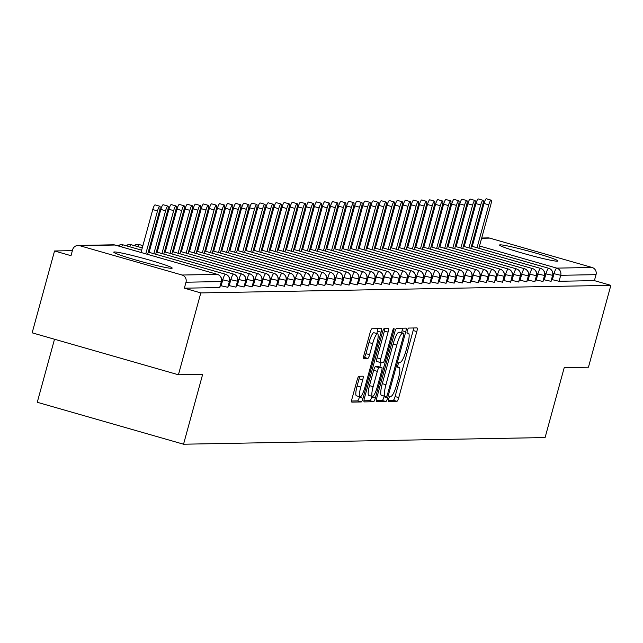 <?xml version="1.0" encoding="UTF-8"?>
<svg xmlns="http://www.w3.org/2000/svg" width="643" height="643" viewBox="0 0 643 643"><rect width="100%" height="100%" fill="white"/><g stroke="black" fill="none" stroke-linecap="round" stroke-linejoin="round"><path stroke-width="0.96" d="M388.669 398.893A2.668 0.53 106 0 0 388.493 401.441A2.668 0.53 106 0 0 388.525 401.449L396.948 401.296A3.81 0.764 106 0 0 398.748 397.607L416.809 331.571A3.81 0.764 106 0 0 417.066 327.922A3.81 0.764 106 0 0 417.026 327.914L408.594 328.067A2.668 0.53 106 0 0 407.34 330.647A2.668 0.53 106 0 0 407.156 333.203A2.668 0.53 106 0 0 407.188 333.203L408.281 333.187A12.193 2.427 106 0 1 408.434 333.203A12.193 2.427 106 0 1 407.606 344.881L406.103 350.387A12.193 2.427 106 0 1 400.356 362.17L399.263 362.194A2.668 0.53 106 0 0 398.001 364.766A2.668 0.53 106 0 0 397.824 367.322A2.668 0.53 106 0 0 397.856 367.33L398.949 367.306A12.193 2.427 106 0 1 399.094 367.33A12.193 2.427 106 0 1 398.274 379L396.763 384.506A12.193 2.427 106 0 1 391.016 396.289L389.923 396.313A2.668 0.53 106 0 0 388.669 398.893M114.446 251.952A30.277 1.808 -164.7 0 1 146.379 259.193A30.277 1.808 -164.7 0 1 172.179 268.115A30.277 1.808 -164.7 0 1 171.496 268.308A30.277 1.808 -164.7 0 1 139.563 261.066A30.277 1.808 -164.7 0 1 113.763 252.136A30.277 1.808 -164.7 0 1 114.446 251.952M500.238 244.838A30.277 1.808 -164.7 0 1 532.171 252.08A30.277 1.808 -164.7 0 1 557.971 261.002A30.277 1.808 -164.7 0 1 557.288 261.195A30.277 1.808 -164.7 0 1 525.355 253.953A30.277 1.808 -164.7 0 1 499.555 245.023A30.277 1.808 -164.7 0 1 500.238 244.838M358.939 376.259A3.81 0.764 106 0 0 357.146 379.941L352.075 398.467A3.81 0.764 106 0 0 351.817 402.116A3.81 0.764 106 0 0 351.866 402.124L361.221 401.955A3.81 0.764 106 0 0 363.022 398.266L381.082 332.23A3.81 0.764 106 0 0 381.339 328.581A3.81 0.764 106 0 0 381.299 328.573L371.935 328.742A3.81 0.764 106 0 0 370.143 332.431L364.018 354.807A3.81 0.764 106 0 0 363.761 358.456A3.81 0.764 106 0 0 363.809 358.464L367.812 358.392A3.81 0.764 106 0 0 369.612 354.703L372.643 343.611A10.192 2.033 106 0 1 377.578 333.773A10.192 2.033 106 0 1 376.886 343.531L364.991 387.006A10.192 2.033 106 0 1 360.064 396.844A10.192 2.033 106 0 1 360.755 387.086L362.732 379.836A3.81 0.764 106 0 0 362.99 376.187A3.81 0.764 106 0 0 362.941 376.187L358.939 376.259M610.85 285.347L200.817 292.911L178.424 374.773L202.666 374.322L183.544 444.217L545.095 437.553L564.216 367.651L588.458 367.209L610.85 285.347L594.397 280.629L596.029 274.649L560.704 275.3L559.064 281.28L594.397 280.629M376.734 398.017A3.81 0.764 106 0 0 376.476 401.666A3.81 0.764 106 0 0 376.525 401.674L385.888 401.497A3.81 0.764 106 0 0 387.681 397.816L405.749 331.772A3.81 0.764 106 0 0 406.006 328.123A3.81 0.764 106 0 0 405.958 328.115L396.602 328.292A3.81 0.764 106 0 0 394.802 331.973L376.734 398.017M373.551 401.722L364.195 401.899A3.81 0.764 106 0 1 364.147 401.891A3.81 0.764 106 0 1 364.404 398.242L382.472 332.198A3.81 0.764 106 0 1 384.273 328.517L388.276 328.444A3.81 0.764 106 0 1 388.324 328.452A3.81 0.764 106 0 1 388.067 332.101L380.736 358.882A3.81 0.764 106 0 0 380.479 362.531A3.81 0.764 106 0 0 380.527 362.539L383.18 362.491A3.81 0.764 106 0 0 384.98 358.802L392.608 330.92A2.668 0.53 106 0 1 393.902 328.348A2.668 0.53 106 0 1 393.717 330.896L375.351 398.041A3.81 0.764 106 0 1 373.551 401.722L369.894 400.677L363.93 400.79M54.51 339.239L37.27 402.277L183.544 444.217M481.695 238.014L488.045 237.894A5.827 5.699 88.9 0 1 489.685 238.111L592.082 267.472A5.827 5.699 88.9 0 1 596.029 274.649M200.817 292.911L184.364 288.193L186.004 282.213A5.827 5.699 -91.1 0 0 182.049 275.027L79.66 245.674A5.827 5.699 -91.1 0 0 72.635 249.709L71.003 255.689L54.542 250.971L72.378 250.641M178.424 374.773L32.15 332.825L54.542 250.971M184.364 288.193L219.689 287.542L221.329 281.562L186.004 282.213M559.064 281.28L551.598 279.512M227.807 287.26L220.34 285.621M235.885 287.108L228.418 285.468M243.97 286.955L236.495 285.315M252.048 286.81L244.581 285.171M260.126 286.657L252.659 285.018M268.203 286.513L260.736 284.873M276.281 286.36L268.814 284.72M284.367 286.215L276.892 284.576M292.444 286.063L284.978 284.423M300.522 285.918L293.055 284.278M308.6 285.765L301.133 284.126M316.678 285.621L309.211 283.981M324.763 285.468L317.288 283.828M332.841 285.323L325.374 283.684M340.919 285.171L333.452 283.531M348.996 285.018L341.529 283.386M357.082 284.873L349.607 283.233M365.16 284.72L357.693 283.081M373.237 284.576L365.771 282.936M381.315 284.423L373.848 282.783M389.393 284.278L381.926 282.639M397.478 284.126L390.004 282.486M405.556 283.981L398.089 282.341M413.634 283.828L406.167 282.189M421.712 283.684L414.245 282.044M429.789 283.531L422.322 281.891M437.875 283.386L430.4 281.747M445.953 283.233L438.486 281.594M454.03 283.081L446.563 281.449M462.108 282.936L454.641 281.296M470.186 282.783L462.719 281.144M478.271 282.639L470.797 280.999M486.349 282.486L478.882 280.846M494.427 282.341L486.96 280.702M502.505 282.189L495.038 280.549M510.59 282.044L503.115 280.404M518.668 281.891L511.201 280.252M526.746 281.747L519.279 280.107M534.823 281.594L527.356 279.954M542.901 281.449L535.434 279.809M550.987 281.296L543.512 279.657M441.17 239.911L442.038 239.357A5.827 5.699 -91.1 0 0 441.202 239.919M550.947 281.433L552.586 275.453A5.827 5.699 -91.1 0 0 548.632 268.268L471.44 246.14M464.817 244.244L463.981 244.002M457.366 242.106L456.53 241.864L457.366 242.089M449.079 239.718L449.915 239.952L449.071 239.726M433.093 240.064L433.961 239.509A5.827 5.699 -91.1 0 0 433.125 240.072M542.869 281.578L544.5 275.598A5.827 5.699 -91.1 0 0 540.554 268.42L463.354 246.285L540.626 268.428A5.827 1.157 106 0 0 540.554 268.42A5.827 1.157 106 0 0 537.845 274.047L536.744 273.725M456.739 244.388L455.903 244.147L456.739 244.38M449.288 242.25L448.452 242.009L449.288 242.242M441.002 239.863L441.837 240.104L440.994 239.871M425.875 239.67A5.827 5.699 -91.1 0 0 425.047 240.225M534.791 281.73L536.423 275.751A5.827 5.699 -91.1 0 0 532.476 268.565L455.276 246.438L532.541 268.581A5.827 1.157 106 0 0 532.476 268.565A5.827 1.157 106 0 0 529.768 274.191L528.667 273.878M448.661 244.541L447.825 244.3L448.661 244.525M441.211 242.403L440.367 242.162L441.211 242.387M433.752 240.265L432.916 240.024M417.797 239.823A5.827 5.699 -91.1 0 0 416.961 240.369L417.797 239.807M526.705 281.875L528.345 275.895A5.827 5.699 -91.1 0 0 524.391 268.718L447.198 246.582L524.463 268.726A5.827 1.157 106 0 0 524.391 268.718A5.827 1.157 106 0 0 521.69 274.344L520.589 274.031M440.584 244.686L439.748 244.444M433.125 242.548L432.289 242.307L433.133 242.54M425.674 240.41L424.838 240.177L425.674 240.402M409.72 239.968A5.827 5.699 -91.1 0 0 408.884 240.522L409.72 239.952M518.628 282.028L520.267 276.048A5.827 5.699 -91.1 0 0 516.313 268.87L439.121 246.735M432.498 244.838L431.662 244.597L432.506 244.822M425.047 242.7L424.211 242.459L425.047 242.684M417.596 240.562L416.76 240.321L417.596 240.554M400.774 240.659L401.642 240.104A5.827 5.699 -91.1 0 0 400.806 240.667M510.55 282.173L512.19 276.193A5.827 5.699 -91.1 0 0 508.235 269.015L431.043 246.88L508.308 269.023A5.827 1.157 106 0 0 508.235 269.015A5.827 1.157 106 0 0 505.527 274.641L504.425 274.328M424.42 244.983L423.584 244.742L424.428 244.975M416.969 242.845L416.134 242.604L416.969 242.837M409.511 240.707L408.675 240.474M393.556 240.265A5.827 5.699 -91.1 0 0 392.728 240.82L393.564 240.249M502.472 282.325L504.104 276.345A5.827 5.699 -91.1 0 0 500.158 269.168L422.957 247.033L500.23 269.176A5.827 1.157 106 0 0 500.158 269.168A5.827 1.157 106 0 0 497.449 274.786L496.348 274.473M416.342 245.136L415.507 244.895L416.342 245.12M408.892 242.998L408.056 242.757M401.433 240.86L400.597 240.619L401.441 240.852M385.478 240.418A5.827 5.699 -91.1 0 0 384.651 240.964L385.487 240.402M494.395 282.47L496.026 276.49A5.827 5.699 -91.1 0 0 492.072 269.313L414.88 247.177M408.265 245.28L407.429 245.039L408.265 245.272M400.806 243.142L399.97 242.909L400.814 243.134M393.355 241.012L392.519 240.771L393.355 240.996M377.401 240.562A5.827 5.699 -91.1 0 0 376.565 241.117L377.401 240.546M486.309 282.623L487.949 276.643A5.827 5.699 -91.1 0 0 483.994 269.465L406.802 247.33L484.066 269.473A5.827 1.157 106 0 0 483.994 269.465A5.827 1.157 106 0 0 481.294 275.091L480.192 274.77M400.187 245.433L399.351 245.192L400.187 245.425M392.728 243.295L391.892 243.054L392.736 243.287M385.278 241.157L384.442 240.916L385.278 241.149M369.323 240.715A5.827 5.699 -91.1 0 0 368.487 241.262L369.323 240.699M478.231 282.775L479.871 276.787A5.827 5.699 -91.1 0 0 475.916 269.61L398.724 247.475L475.989 269.618A5.827 1.157 106 0 0 475.916 269.61A5.827 1.157 106 0 0 473.216 275.236L472.107 274.923M392.101 245.578L391.265 245.345L392.109 245.57M384.651 243.44L383.815 243.207M377.2 241.31L376.364 241.069M360.377 241.406L361.245 240.852A5.827 5.699 -91.1 0 0 360.41 241.414M470.154 282.92L471.785 276.94A5.827 5.699 -91.1 0 0 467.839 269.763L390.647 247.627L467.911 269.771A5.827 1.157 106 0 0 467.839 269.763A5.827 1.157 106 0 0 465.13 275.389L464.029 275.067M384.024 245.73L383.188 245.489M376.573 243.593L375.737 243.351L376.573 243.584M369.114 241.455L368.278 241.213L369.122 241.446M352.3 241.551L353.168 240.996A5.827 5.699 -91.1 0 0 352.332 241.559M462.076 283.073L463.707 277.093A5.827 5.699 -91.1 0 0 459.761 269.907L382.561 247.78M375.946 245.875L375.11 245.642L375.946 245.867M368.495 243.745L367.659 243.504L368.495 243.729M361.036 241.607L360.201 241.366L361.044 241.591M344.222 241.704L345.09 241.149A5.827 5.699 -91.1 0 0 344.254 241.712M453.998 283.217L455.63 277.237A5.827 5.699 -91.1 0 0 451.675 270.06L374.483 247.925L451.748 270.068A5.827 1.157 106 0 0 451.675 270.06A5.827 1.157 106 0 0 448.975 275.686L447.874 275.365M367.868 246.028L367.032 245.787L367.868 246.02M359.582 243.641L360.418 243.882L359.574 243.649M352.959 241.752L352.123 241.511M337.004 241.31A5.827 5.699 -91.1 0 0 336.168 241.856M445.912 283.37L447.552 277.39A5.827 5.699 -91.1 0 0 443.598 270.205L366.406 248.077L443.67 270.213A5.827 1.157 106 0 0 443.598 270.205A5.827 1.157 106 0 0 440.897 275.831L439.796 275.517M359.791 246.181L358.955 245.939M352.332 244.043L351.496 243.801M344.881 241.905L344.045 241.664L344.881 241.889M328.059 242.001L328.927 241.446A5.827 5.699 -91.1 0 0 328.091 242.009M437.835 283.515L439.474 277.535A5.827 5.699 -91.1 0 0 435.52 270.357L358.328 248.222M351.705 246.325L350.869 246.084L351.713 246.317M344.254 244.187L343.418 243.946L344.254 244.179M336.803 242.049L335.959 241.808L336.803 242.041M319.981 242.146L320.849 241.591A5.827 5.699 -91.1 0 0 320.013 242.162M429.757 283.667L431.389 277.688A5.827 5.699 -91.1 0 0 427.442 270.502L350.242 248.375L427.515 270.518A5.827 1.157 106 0 0 427.442 270.502A5.827 1.157 106 0 0 424.734 276.128L423.633 275.815M343.627 246.478L342.791 246.237L343.635 246.462M336.176 244.34L335.341 244.099L336.176 244.324M328.718 242.202L327.882 241.961L328.726 242.194M312.763 241.76A5.827 5.699 -91.1 0 0 311.935 242.307M421.679 283.812L423.311 277.832A5.827 5.699 -91.1 0 0 419.365 270.655L342.164 248.519L419.429 270.663A5.827 1.157 106 0 0 419.365 270.655A5.827 1.157 106 0 0 416.656 276.281L415.555 275.968M335.55 246.623L334.714 246.382L335.55 246.615M328.099 244.485L327.255 244.244M319.804 242.098L320.64 242.339L319.804 242.114M303.826 242.451L304.686 241.889A5.827 5.699 -91.1 0 0 303.85 242.459M413.594 283.965L415.233 277.985A5.827 5.699 -91.1 0 0 411.279 270.799L334.087 248.672M327.472 246.775L326.636 246.534M320.013 244.637L319.177 244.396L320.021 244.621M312.562 242.499L311.726 242.258L312.562 242.491M295.748 242.596L296.608 242.041A5.827 5.699 -91.1 0 0 295.772 242.604M405.516 284.11L407.156 278.13A5.827 5.699 -91.1 0 0 403.201 270.952L326.009 248.817L403.274 270.96A5.827 1.157 106 0 0 403.201 270.952A5.827 1.157 106 0 0 400.501 276.578L399.391 276.265M319.394 246.92L318.55 246.679L319.394 246.912M311.935 244.782L311.099 244.541L311.935 244.774M304.485 242.644L303.649 242.411L304.485 242.636M288.53 242.202A5.827 5.699 -91.1 0 0 287.694 242.757M397.438 284.262L399.078 278.282A5.827 5.699 -91.1 0 0 395.123 271.105L317.931 248.97L395.196 271.113A5.827 1.157 106 0 0 395.123 271.105A5.827 1.157 106 0 0 392.415 276.723L391.314 276.41M311.308 247.073L310.473 246.832L311.316 247.057M303.858 244.935L303.022 244.694L303.858 244.927M296.407 242.797L295.563 242.556M280.444 242.355A5.827 5.699 -91.1 0 0 279.617 242.901M389.361 284.407L390.992 278.427A5.827 5.699 -91.1 0 0 387.046 271.25L309.846 249.114L387.118 271.258A5.827 1.157 106 0 0 387.046 271.25A5.827 1.157 106 0 0 384.337 276.876L383.236 276.562M303.231 247.217L302.395 246.976M294.944 244.83L295.78 245.071L294.944 244.846M288.321 242.941L287.485 242.708L288.329 242.933M272.367 242.499A5.827 5.699 -91.1 0 0 271.539 243.054M381.283 284.56L382.915 278.58A5.827 5.699 -91.1 0 0 378.968 271.402L301.768 249.267M295.153 247.37L294.317 247.129L295.153 247.362M287.694 245.232L286.858 244.991L287.702 245.224M280.244 243.094L279.408 242.853L280.244 243.086M263.429 243.191L264.289 242.636A5.827 5.699 -91.1 0 0 263.453 243.199M373.197 284.712L374.837 278.724A5.827 5.699 -91.1 0 0 370.882 271.547L293.69 249.412L370.955 271.555A5.827 1.157 106 0 0 370.882 271.547A5.827 1.157 106 0 0 368.182 277.173L367.081 276.86M287.075 247.515L286.239 247.282L287.075 247.507M279.617 245.377L278.781 245.144L279.625 245.369M272.166 243.247L271.33 243.006M256.211 242.797A5.827 5.699 -91.1 0 0 255.375 243.351M365.12 284.857L366.759 278.877A5.827 5.699 -91.1 0 0 362.805 271.7L285.613 249.564L362.877 271.708A5.827 1.157 106 0 0 362.805 271.7A5.827 1.157 106 0 0 360.104 277.326L358.995 277.004M278.162 247.418L278.998 247.659L278.154 247.426M271.539 245.53L270.703 245.288M264.088 243.392L263.252 243.15L264.088 243.384M247.266 243.488L248.134 242.933A5.827 5.699 -91.1 0 0 247.298 243.496M357.042 285.01L358.681 279.03A5.827 5.699 -91.1 0 0 354.727 271.844L277.535 249.717M270.084 247.563L270.92 247.804L270.076 247.579M263.461 245.682L262.625 245.441L263.461 245.666M255.175 243.295L256.01 243.528L255.167 243.303M239.188 243.641L240.056 243.086A5.827 5.699 -91.1 0 0 239.22 243.649M348.964 285.154L350.596 279.175A5.827 5.699 -91.1 0 0 346.649 271.997L269.449 249.862L346.722 272.005A5.827 1.157 106 0 0 346.649 271.997A5.827 1.157 106 0 0 343.941 277.623L342.84 277.302M262.834 247.965L261.998 247.724L262.834 247.957M255.384 245.827L254.548 245.586L255.384 245.819M247.097 243.44L247.933 243.681L247.089 243.448M231.97 243.247A5.827 5.699 -91.1 0 0 231.142 243.793M340.886 285.307L342.518 279.327A5.827 5.699 -91.1 0 0 338.564 272.142L261.371 250.014L338.636 272.15A5.827 1.157 106 0 0 338.564 272.142A5.827 1.157 106 0 0 335.863 277.768L334.762 277.454M254.757 248.118L253.921 247.876L254.757 248.102M247.298 245.98L246.462 245.739M239.847 243.842L239.011 243.601M223.893 243.4A5.827 5.699 -91.1 0 0 223.057 243.946L223.893 243.384M332.801 285.452L334.44 279.472A5.827 5.699 -91.1 0 0 330.486 272.294L253.294 250.159L330.558 272.302A5.827 1.157 106 0 0 330.486 272.294A5.827 1.157 106 0 0 327.785 277.921L326.684 277.599M246.679 248.262L245.843 248.021M239.22 246.124L238.384 245.883L239.228 246.116M231.769 243.986L230.933 243.745L231.769 243.978M215.815 243.544A5.827 5.699 -91.1 0 0 214.979 244.091L215.815 243.528M324.723 285.605L326.363 279.625A5.827 5.699 -91.1 0 0 322.408 272.439L245.216 250.312M238.593 248.415L237.757 248.174L238.601 248.399M231.142 246.277L230.307 246.036L231.142 246.261M223.692 244.139L222.856 243.898L223.692 244.123M206.869 244.236L207.737 243.681A5.827 5.699 -91.1 0 0 206.901 244.244M316.645 285.749L318.277 279.769A5.827 5.699 -91.1 0 0 314.331 272.592L237.13 250.457L314.403 272.6A5.827 1.157 106 0 0 314.331 272.592A5.827 1.157 106 0 0 311.622 278.218L310.521 277.897M230.516 248.56L229.68 248.319L230.524 248.552M223.065 246.422L222.229 246.181L223.065 246.414M215.606 244.284L214.77 244.043M199.651 243.842A5.827 5.699 -91.1 0 0 198.824 244.396L199.66 243.826M308.568 285.902L310.199 279.922A5.827 5.699 -91.1 0 0 306.253 272.736L229.053 250.609L306.317 272.753A5.827 1.157 106 0 0 306.253 272.736A5.827 1.157 106 0 0 303.544 278.363L302.443 278.049M222.438 248.712L221.602 248.471L222.438 248.696M214.987 246.574L214.143 246.333M207.528 244.436L206.692 244.195L207.536 244.428M191.574 243.994A5.827 5.699 -91.1 0 0 190.746 244.541L191.574 243.978M300.482 286.047L302.122 280.067A5.827 5.699 -91.1 0 0 298.167 272.889L220.975 250.754M214.36 248.857L213.524 248.616L214.36 248.849M206.901 246.719L206.065 246.478L206.909 246.711M199.451 244.581L198.615 244.348L199.451 244.573M183.496 244.139A5.827 5.699 -91.1 0 0 182.66 244.694L183.496 244.123M292.404 286.199L294.044 280.219A5.827 5.699 -91.1 0 0 290.089 273.042L212.897 250.907L290.162 273.05A5.827 1.157 106 0 0 290.089 273.042A5.827 1.157 106 0 0 287.389 278.66L286.288 278.347M206.282 249.01L205.438 248.769L206.282 248.994M198.824 246.872L197.988 246.631L198.824 246.864M191.373 244.734L190.537 244.493L191.373 244.726M175.418 244.292A5.827 5.699 -91.1 0 0 174.583 244.838M284.327 286.344L285.966 280.364A5.827 5.699 -91.1 0 0 282.012 273.187L204.82 251.051L282.084 273.195A5.827 1.157 106 0 0 282.012 273.187A5.827 1.157 106 0 0 279.303 278.813L278.202 278.499M198.197 249.154L197.361 248.913L198.205 249.146M190.746 247.016L189.91 246.783M182.459 244.629L183.295 244.87L182.451 244.645M166.473 244.983L167.341 244.42A5.827 5.699 -91.1 0 0 166.505 244.991M276.249 286.497L277.88 280.517A5.827 5.699 -91.1 0 0 273.934 273.339L196.734 251.204M190.119 249.307L189.283 249.066M182.668 247.169L181.832 246.928L182.668 247.161M175.209 245.031L174.374 244.79L175.218 245.023M158.395 245.128L159.263 244.573A5.827 5.699 -91.1 0 0 158.427 245.136M268.171 286.649L269.803 280.661A5.827 5.699 -91.1 0 0 265.856 273.484L188.656 251.349M182.041 249.452L181.205 249.219L182.041 249.444M173.755 247.065L174.591 247.306L173.747 247.081M167.132 245.184L166.296 244.943L167.132 245.168M150.317 245.28L151.177 244.726A5.827 5.699 -91.1 0 0 150.341 245.288M260.085 286.794L261.725 280.814A5.827 5.699 -91.1 0 0 257.771 273.637L180.579 251.501L257.843 273.645A5.827 1.157 106 0 0 257.771 273.637A5.827 1.157 106 0 0 255.07 279.263L253.969 278.941M173.964 249.605L173.128 249.363L173.964 249.597M165.677 247.217L166.513 247.459L165.669 247.225M159.054 245.329L158.218 245.087M143.1 244.887A5.827 5.699 -91.1 0 0 142.264 245.433M252.008 286.947L253.647 280.967A5.827 5.699 -91.1 0 0 249.693 273.781L172.501 251.646L249.765 273.789A5.827 1.157 106 0 0 249.693 273.781A5.827 1.157 106 0 0 246.992 279.408L245.883 279.094M165.878 249.749L165.042 249.516M158.427 247.619L157.591 247.378M150.976 245.481L150.141 245.24L150.976 245.465M139.354 244.613A5.827 1.157 106 0 0 139.29 244.581L142.899 245.618L139.218 244.573A5.827 5.699 -91.1 0 0 134.186 245.586M243.93 287.091L245.57 281.112A5.827 5.699 -91.1 0 0 241.615 273.934L164.423 251.799M157.8 249.902L156.964 249.661L157.808 249.894M150.349 247.764L149.514 247.523L150.349 247.756M131.276 244.766A5.827 1.157 106 0 0 131.212 244.734L142.272 247.901L131.14 244.726A5.827 5.699 -91.1 0 0 126.108 245.73M235.852 287.244L237.484 281.264A5.827 5.699 -91.1 0 0 233.538 274.079L156.337 251.952L233.61 274.087A5.827 1.157 106 0 0 233.538 274.079A5.827 1.157 106 0 0 230.829 279.705L229.728 279.392M149.723 250.055L148.887 249.814L149.723 250.039M123.199 244.911A5.827 1.157 106 0 0 123.134 244.879L141.645 250.191L123.062 244.87A5.827 5.699 -91.1 0 0 118.031 245.883M227.775 287.389L229.406 281.409A5.827 5.699 -91.1 0 0 225.452 274.231L148.26 252.096L225.524 274.239A5.827 1.157 106 0 0 225.452 274.231A5.827 1.157 106 0 0 222.751 279.858L221.65 279.536M388.372 400.332L393.291 400.243A3.81 0.764 106 0 0 395.091 396.562L413.152 330.518A3.81 0.764 106 0 0 413.626 327.978M401.562 332.656L402.092 330.727A3.81 0.764 106 0 0 402.566 328.179M376.259 400.557L382.231 400.452A3.81 0.764 106 0 0 384.024 396.763L384.201 396.12M386.419 396.377A2.668 0.53 106 0 0 387.673 393.797L403.531 335.831A2.668 0.53 106 0 0 403.716 333.275A2.668 0.53 106 0 0 403.683 333.267L402.534 333.291A12.193 2.427 106 0 0 396.779 345.082L385.945 384.707A12.193 2.427 106 0 0 385.117 396.377A12.193 2.427 106 0 0 385.27 396.401L386.419 396.377M400.091 332.238A2.668 0.53 106 0 0 400.059 332.23A2.668 0.53 106 0 0 400.026 332.222L403.683 333.267M384.98 396.313L381.612 395.349A12.193 2.427 106 0 1 381.46 395.332A12.193 2.427 106 0 1 382.288 383.654L393.122 344.029A12.193 2.427 106 0 1 398.877 332.246L400.026 332.222M380.439 362.507L376.87 361.487A3.81 0.764 106 0 1 376.822 361.479A3.81 0.764 106 0 1 377.079 357.829L384.41 331.049A3.81 0.764 106 0 0 384.884 328.509M381.122 362.523L379.876 367.073M371.887 396.273L371.694 396.996L375.351 398.041M373.133 386.676A10.192 2.033 106 0 0 372.442 396.434A10.192 2.033 106 0 0 377.377 386.596L381.564 371.276A3.81 0.764 106 0 0 381.821 367.627A3.81 0.764 106 0 0 381.781 367.627L379.121 367.675A3.81 0.764 106 0 0 377.32 371.357L373.133 386.676L369.476 385.623A10.192 2.033 106 0 0 368.785 395.389L372.442 396.434M378.213 366.598A3.81 0.764 106 0 0 378.164 366.582A3.81 0.764 106 0 0 378.124 366.574L381.781 367.627M369.476 385.623L373.663 370.312A3.81 0.764 106 0 1 375.464 366.623L378.124 366.574M369.894 400.677A3.81 0.764 106 0 0 371.694 396.996M360.064 396.844L356.407 395.799A10.192 2.033 106 0 1 357.098 386.033L359.075 378.791A3.81 0.764 106 0 0 359.55 376.243M377.578 333.773L373.921 332.72A10.192 2.033 106 0 0 368.986 342.558L372.643 343.611M363.544 357.355L364.155 357.339A3.81 0.764 106 0 0 365.955 353.658L368.986 342.558M376.782 333.54L377.425 331.177A3.81 0.764 106 0 0 377.899 328.637M351.6 401.015L357.564 400.902A3.81 0.764 106 0 0 359.365 397.221L359.509 396.683M488.768 204.828L484.01 203.461A4.855 0.964 -74 0 1 486.357 198.783L491.115 200.142A4.855 0.964 106 0 0 488.768 204.828L477.034 247.732M478.89 248.262L490.786 204.787A4.855 0.964 106 0 0 491.115 200.142M484.01 203.461L472.275 246.365M480.691 204.972L475.933 203.614A4.855 0.964 -74 0 1 478.279 198.928L483.038 200.294A4.855 0.964 106 0 0 480.691 204.972L468.948 247.876M470.813 248.415L482.708 204.94A4.855 0.964 106 0 0 483.038 200.294M475.933 203.614L464.198 246.518M472.605 205.125L467.855 203.759A4.855 0.964 -74 0 1 470.202 199.081L474.96 200.439A4.855 0.964 106 0 0 472.605 205.125L460.87 248.029M462.735 248.56L474.63 205.085A4.855 0.964 106 0 0 474.96 200.439M467.855 203.759L456.12 246.663M464.527 205.27L459.777 203.911A4.855 0.964 -74 0 1 462.124 199.226L466.874 200.592A4.855 0.964 106 0 0 464.527 205.27L452.793 248.174M454.657 248.712L466.553 205.238A4.855 0.964 106 0 0 466.874 200.592M459.777 203.911L448.034 246.816M456.45 205.422L451.699 204.056A4.855 0.964 -74 0 1 454.046 199.378L458.797 200.737A4.855 0.964 106 0 0 456.45 205.422L444.715 248.327M446.58 248.857L458.467 205.382A4.855 0.964 106 0 0 458.797 200.737M451.699 204.056L439.957 246.96M448.372 205.567L443.614 204.209A4.855 0.964 -74 0 1 445.961 199.523L450.719 200.889A4.855 0.964 106 0 0 448.372 205.567L436.637 248.471M438.494 249.01L450.389 205.535A4.855 0.964 106 0 0 450.719 200.889M443.614 204.209L431.879 247.113M440.294 205.72L435.536 204.353A4.855 0.964 -74 0 1 437.883 199.676L442.641 201.034A4.855 0.964 106 0 0 440.294 205.72L428.551 248.624M430.416 249.154L442.312 205.68A4.855 0.964 106 0 0 442.641 201.034M435.536 204.353L423.801 247.258M432.209 205.873L427.458 204.506A4.855 0.964 -74 0 1 429.805 199.82L434.555 201.187A4.855 0.964 106 0 0 432.209 205.873L420.474 248.777M422.338 249.307L434.234 205.832A4.855 0.964 106 0 0 434.555 201.187M427.458 204.506L415.724 247.41M424.131 206.017L419.381 204.659A4.855 0.964 -74 0 1 421.728 199.973L426.478 201.331A4.855 0.964 106 0 0 424.131 206.017L412.396 248.921M414.261 249.46L426.148 205.977A4.855 0.964 106 0 0 426.478 201.331M419.381 204.659L407.638 247.555M416.053 206.17L411.295 204.804A4.855 0.964 -74 0 1 413.65 200.118L418.4 201.484A4.855 0.964 106 0 0 416.053 206.17L404.318 249.074M406.183 249.605L418.071 206.13A4.855 0.964 106 0 0 418.4 201.484M411.295 204.804L399.56 247.708M407.975 206.315L403.217 204.956A4.855 0.964 -74 0 1 405.564 200.27L410.322 201.629A4.855 0.964 106 0 0 407.975 206.315L396.233 249.219M398.097 249.757L409.993 206.282A4.855 0.964 106 0 0 410.322 201.629M403.217 204.956L391.483 247.86M399.898 206.467L395.14 205.101A4.855 0.964 -74 0 1 397.487 200.415L402.245 201.781A4.855 0.964 106 0 0 399.898 206.467L388.155 249.371M390.02 249.902L401.915 206.427A4.855 0.964 106 0 0 402.245 201.781M395.14 205.101L383.405 248.005M391.812 206.612L387.062 205.254A4.855 0.964 -74 0 1 389.409 200.568L394.159 201.934A4.855 0.964 106 0 0 391.812 206.612L380.077 249.516M381.942 250.055L393.837 206.58A4.855 0.964 106 0 0 394.159 201.934M387.062 205.254L375.327 248.158M383.734 206.765L378.984 205.398A4.855 0.964 -74 0 1 381.331 200.712L386.081 202.079A4.855 0.964 106 0 0 383.734 206.765L372 249.669M373.864 250.199L385.752 206.724A4.855 0.964 106 0 0 386.081 202.079M378.984 205.398L367.241 248.302M375.657 206.909L370.898 205.551A4.855 0.964 -74 0 1 373.245 200.865L378.004 202.232A4.855 0.964 106 0 0 375.657 206.909L363.922 249.814M365.779 250.352L377.674 206.877A4.855 0.964 106 0 0 378.004 202.232M370.898 205.551L359.164 248.455M367.579 207.062L362.821 205.696A4.855 0.964 -74 0 1 365.168 201.018L369.926 202.376A4.855 0.964 106 0 0 367.579 207.062L355.836 249.966M357.701 250.497L369.596 207.022A4.855 0.964 106 0 0 369.926 202.376M362.821 205.696L351.086 248.6M359.493 207.207L354.743 205.848A4.855 0.964 -74 0 1 357.09 201.163L361.848 202.529A4.855 0.964 106 0 0 359.493 207.207L347.759 250.111M349.623 250.649L361.519 207.175A4.855 0.964 106 0 0 361.848 202.529M354.743 205.848L343.008 248.753M351.416 207.359L346.665 205.993A4.855 0.964 -74 0 1 349.012 201.315L353.763 202.674A4.855 0.964 106 0 0 351.416 207.359L339.681 250.264M341.546 250.794L353.441 207.319A4.855 0.964 106 0 0 353.763 202.674M346.665 205.993L334.923 248.897M343.338 207.504L338.588 206.146A4.855 0.964 -74 0 1 340.935 201.46L345.685 202.826A4.855 0.964 106 0 0 343.338 207.504L331.603 250.408M333.468 250.947L345.355 207.472A4.855 0.964 106 0 0 345.685 202.826M338.588 206.146L326.845 249.05M335.26 207.657L330.502 206.29A4.855 0.964 -74 0 1 332.849 201.613L337.607 202.971A4.855 0.964 106 0 0 335.26 207.657L323.525 250.561M325.382 251.091L337.278 207.617A4.855 0.964 106 0 0 337.607 202.971M330.502 206.29L318.767 249.195M327.183 207.81L322.424 206.443A4.855 0.964 -74 0 1 324.771 201.757L329.529 203.124A4.855 0.964 106 0 0 327.183 207.81L315.44 250.706M317.304 251.244L329.2 207.769A4.855 0.964 106 0 0 329.529 203.124M322.424 206.443L310.69 249.347M319.097 207.954L314.347 206.588A4.855 0.964 -74 0 1 316.694 201.91L321.444 203.268A4.855 0.964 106 0 0 319.097 207.954L307.362 250.858M309.227 251.397L321.122 207.914A4.855 0.964 106 0 0 321.444 203.268M314.347 206.588L302.612 249.492M311.019 208.107L306.269 206.741A4.855 0.964 -74 0 1 308.616 202.055L313.366 203.421A4.855 0.964 106 0 0 311.019 208.107L299.284 251.011M301.149 251.542L313.037 208.067A4.855 0.964 106 0 0 313.366 203.421M306.269 206.741L294.526 249.645M302.941 208.252L298.191 206.893A4.855 0.964 -74 0 1 300.538 202.207L305.288 203.566A4.855 0.964 106 0 0 302.941 208.252L291.207 251.156M293.071 251.694L304.959 208.219A4.855 0.964 106 0 0 305.288 203.566M298.191 206.893L286.448 249.797M294.864 208.404L290.106 207.038A4.855 0.964 -74 0 1 292.452 202.352L297.211 203.718A4.855 0.964 106 0 0 294.864 208.404L283.121 251.309M284.986 251.839L296.881 208.364A4.855 0.964 106 0 0 297.211 203.718M290.106 207.038L278.371 249.942M286.786 208.549L282.028 207.191A4.855 0.964 -74 0 1 284.375 202.505L289.133 203.871A4.855 0.964 106 0 0 286.786 208.549L275.043 251.453M276.908 251.992L288.803 208.517A4.855 0.964 106 0 0 289.133 203.871M282.028 207.191L270.293 250.095M278.7 208.702L273.95 207.335A4.855 0.964 -74 0 1 276.297 202.649L281.047 204.016A4.855 0.964 106 0 0 278.7 208.702L266.966 251.606M268.83 252.136L280.726 208.662A4.855 0.964 106 0 0 281.047 204.016M273.95 207.335L262.215 250.24M270.623 208.846L265.872 207.488A4.855 0.964 -74 0 1 268.219 202.802L272.97 204.169A4.855 0.964 106 0 0 270.623 208.846L258.888 251.751M260.753 252.289L272.64 208.814A4.855 0.964 106 0 0 272.97 204.169M265.872 207.488L254.13 250.392M262.545 208.999L257.787 207.633A4.855 0.964 -74 0 1 260.134 202.955L264.892 204.313A4.855 0.964 106 0 0 262.545 208.999L250.81 251.903M252.667 252.434L264.562 208.959A4.855 0.964 106 0 0 264.892 204.313M257.787 207.633L246.052 250.537M254.467 209.144L249.709 207.785A4.855 0.964 -74 0 1 252.056 203.1L256.814 204.466A4.855 0.964 106 0 0 254.467 209.144L242.724 252.048M244.589 252.586L256.485 209.112A4.855 0.964 106 0 0 256.814 204.466M249.709 207.785L237.974 250.69M246.382 209.296L241.631 207.93A4.855 0.964 -74 0 1 243.978 203.252L248.737 204.611A4.855 0.964 106 0 0 246.382 209.296L234.647 252.201M236.511 252.731L248.407 209.256A4.855 0.964 106 0 0 248.737 204.611M241.631 207.93L229.897 250.834M238.304 209.441L233.554 208.083A4.855 0.964 -74 0 1 235.901 203.397L240.651 204.763A4.855 0.964 106 0 0 238.304 209.441L226.569 252.345M228.434 252.884L240.329 209.409A4.855 0.964 106 0 0 240.651 204.763M233.554 208.083L221.819 250.987M230.226 209.594L225.476 208.228A4.855 0.964 -74 0 1 227.823 203.55L232.573 204.908A4.855 0.964 106 0 0 230.226 209.594L218.491 252.498M220.356 253.029L232.244 209.554A4.855 0.964 106 0 0 232.573 204.908M225.476 208.228L213.733 251.132M222.148 209.747L217.39 208.38A4.855 0.964 -74 0 1 219.737 203.694L224.495 205.061A4.855 0.964 106 0 0 222.148 209.747L210.414 252.643M212.27 253.181L224.166 209.706A4.855 0.964 106 0 0 224.495 205.061M217.39 208.38L205.656 251.284M214.071 209.891L209.313 208.525A4.855 0.964 -74 0 1 211.66 203.847L216.418 205.205A4.855 0.964 106 0 0 214.071 209.891L202.328 252.795M204.193 253.326L216.088 209.851A4.855 0.964 106 0 0 216.418 205.205M209.313 208.525L197.578 251.429M205.985 210.044L201.235 208.678A4.855 0.964 -74 0 1 203.582 203.992L208.332 205.358A4.855 0.964 106 0 0 205.985 210.044L194.25 252.948M196.115 253.479L208.011 210.004A4.855 0.964 106 0 0 208.332 205.358M201.235 208.678L189.5 251.582M197.907 210.189L193.157 208.83A4.855 0.964 -74 0 1 195.504 204.144L200.254 205.503A4.855 0.964 106 0 0 197.907 210.189L186.173 253.093M188.037 253.631L199.933 210.148A4.855 0.964 106 0 0 200.254 205.503M193.157 208.83L181.414 251.726M189.83 210.341L185.08 208.975A4.855 0.964 -74 0 1 187.426 204.289L192.177 205.656A4.855 0.964 106 0 0 189.83 210.341L178.095 253.246M179.96 253.776L191.847 210.301A4.855 0.964 106 0 0 192.177 205.656M185.08 208.975L173.337 251.879M181.752 210.486L176.994 209.128A4.855 0.964 -74 0 1 179.341 204.442L184.099 205.808A4.855 0.964 106 0 0 181.752 210.486L170.009 253.39M171.874 253.929L183.769 210.454A4.855 0.964 106 0 0 184.099 205.808M176.994 209.128L165.259 252.032M173.674 210.639L168.916 209.272A4.855 0.964 -74 0 1 171.263 204.587L176.021 205.953A4.855 0.964 106 0 0 173.674 210.639L161.932 253.543M163.796 254.073L175.692 210.599A4.855 0.964 106 0 0 176.021 205.953M168.916 209.272L157.181 252.177M165.589 210.783L160.838 209.425A4.855 0.964 -74 0 1 163.185 204.739L167.936 206.106A4.855 0.964 106 0 0 165.589 210.783L153.854 253.688M155.719 254.226L167.614 210.751A4.855 0.964 106 0 0 167.936 206.106M160.838 209.425L149.104 252.329M157.511 210.936L152.761 209.57A4.855 0.964 -74 0 1 155.108 204.892L159.858 206.25A4.855 0.964 106 0 0 157.511 210.936L145.776 253.84M147.641 254.371L159.528 210.896A4.855 0.964 106 0 0 159.858 206.25M152.761 209.57L141.018 252.474M489.685 238.111L481.631 238.264M474.462 238.392L473.553 238.408M466.376 238.545L465.476 238.561M458.298 238.69L457.39 238.706M457.157 239.566L457.993 239.807M464.608 241.704L465.452 241.945M472.066 243.842L472.902 244.083M479.517 245.98L556.75 268.123L592.082 267.472M552.369 279.729L554.009 273.749A5.827 1.157 106 0 1 556.75 268.123A5.827 5.699 88.9 0 1 560.704 275.3L552.908 273.436M449.312 239.783A5.827 5.699 88.9 0 1 450.108 239.252M182.049 275.027L217.374 274.376L114.984 245.023L79.66 245.674M221.361 281.425L221.329 281.562A5.827 5.699 -91.1 0 0 217.374 274.376A5.827 1.157 106 0 1 217.447 274.392A5.827 1.157 106 0 1 217.519 274.424M115.121 245.063A5.827 1.157 106 0 0 115.057 245.031A5.827 1.157 106 0 0 114.984 245.023A5.827 5.699 -91.1 0 0 113.345 244.806L78.012 245.457M471.44 246.124L548.704 268.276A5.827 1.157 106 0 0 548.632 268.268A5.827 1.157 106 0 0 545.923 273.894L544.822 273.58M552.618 275.317L545.923 273.894M544.291 279.882L545.931 273.902M536.214 280.026L537.845 274.047M528.136 280.179L529.768 274.199L536.559 275.71A5.827 5.827 0 0 0 532.541 268.581M520.058 280.324L521.69 274.344L528.474 275.863A5.827 5.827 0 0 0 524.463 268.726M511.973 280.477L513.612 274.497L512.503 274.175M503.895 280.629L505.535 274.641L512.318 276.16A5.827 5.827 0 0 0 508.308 269.023M495.817 280.774L497.449 274.794L504.241 276.305A5.827 5.827 0 0 0 500.23 269.176M487.74 280.927L489.371 274.947L488.27 274.625M479.662 281.071L481.294 275.091L488.077 276.603A5.827 5.827 0 0 0 484.066 269.473A5.827 1.157 106 0 1 484.139 269.505M471.576 281.224L473.216 275.244L480 276.755A5.827 5.827 0 0 0 475.989 269.618M463.499 281.369L465.138 275.389L471.922 276.9A5.827 5.827 0 0 0 467.911 269.771M455.421 281.521L457.052 275.542L455.951 275.22M447.343 281.666L448.975 275.686L455.758 277.205A5.827 5.827 0 0 0 451.748 270.068M439.257 281.819L440.897 275.839L447.681 277.35A5.827 5.827 0 0 0 443.67 270.213M431.18 281.964L432.819 275.984L431.71 275.662M423.102 282.116L424.742 276.136L431.525 277.647A5.827 5.827 0 0 0 427.515 270.518M415.024 282.261L416.656 276.281L423.448 277.8A5.827 5.827 0 0 0 419.429 270.663M406.947 282.414L408.578 276.434L407.477 276.112M398.861 282.566L400.501 276.578L407.284 278.097A5.827 5.827 0 0 0 403.274 270.96M390.783 282.711L392.423 276.731L399.207 278.242A5.827 5.827 0 0 0 395.196 271.113M382.706 282.864L384.345 276.876L391.129 278.395A5.827 5.827 0 0 0 387.118 271.258A5.827 1.157 106 0 1 387.182 271.29M374.628 283.008L376.259 277.029L375.158 276.707M366.55 283.161L368.182 277.181L374.965 278.692A5.827 5.827 0 0 0 370.955 271.555A5.827 1.157 106 0 1 371.027 271.587M358.464 283.306L360.104 277.326L366.888 278.837A5.827 5.827 0 0 0 362.877 271.708A5.827 1.157 106 0 1 362.949 271.74M350.387 283.459L352.026 277.479L350.917 277.157M342.309 283.603L343.941 277.623L350.732 279.142A5.827 5.827 0 0 0 346.722 272.005A5.827 1.157 106 0 1 346.786 272.037M334.231 283.756L335.863 277.776L342.647 279.287A5.827 5.827 0 0 0 338.636 272.15A5.827 1.157 106 0 1 338.708 272.19M326.146 283.901L327.785 277.921L334.569 279.44A5.827 5.827 0 0 0 330.558 272.302A5.827 1.157 106 0 1 330.631 272.335M318.068 284.053L319.708 278.073L318.598 277.752M309.99 284.198L311.63 278.218L318.414 279.737A5.827 5.827 0 0 0 314.403 272.6A5.827 1.157 106 0 1 314.467 272.632M301.913 284.351L303.544 278.371L310.336 279.882A5.827 5.827 0 0 0 306.317 272.753A5.827 1.157 106 0 1 306.389 272.785M293.835 284.495L295.467 278.515L294.365 278.202M285.749 284.648L287.389 278.668L294.173 280.179A5.827 5.827 0 0 0 290.162 273.05A5.827 1.157 106 0 1 290.234 273.082M277.672 284.801L279.311 278.813L286.095 280.332A5.827 5.827 0 0 0 282.084 273.195A5.827 1.157 106 0 1 282.156 273.227M269.594 284.945L271.233 278.966L270.124 278.644M261.516 285.098L263.148 279.118L262.047 278.797M253.438 285.243L255.07 279.263L261.854 280.774A5.827 5.827 0 0 0 257.843 273.645A5.827 1.157 106 0 1 257.915 273.677M245.353 285.396L246.992 279.416L253.776 280.927A5.827 5.827 0 0 0 249.765 273.789A5.827 1.157 106 0 1 249.838 273.83M237.275 285.54L238.915 279.56L237.806 279.239M229.197 285.693L230.829 279.713L237.621 281.224A5.827 5.827 0 0 0 233.61 274.087A5.827 1.157 106 0 1 233.674 274.127M221.12 285.838L222.751 279.858L229.535 281.377A5.827 5.827 0 0 0 225.524 274.239A5.827 1.157 106 0 1 225.597 274.272M544.541 275.461L537.853 274.047M536.463 275.614L534.92 281.69M528.377 275.759L526.842 281.843M516.385 268.878A5.827 1.157 106 0 0 516.313 268.87A5.827 1.157 106 0 0 513.612 274.489L520.396 276.008A5.827 5.827 0 0 0 516.385 268.878L439.121 246.719M520.3 275.911L518.764 281.988M512.222 276.056L510.679 282.14M504.144 276.209L502.601 282.285M414.888 247.169L492.144 269.321A5.827 1.157 106 0 0 492.072 269.313A5.827 1.157 106 0 0 489.371 274.939M496.066 276.361L489.371 274.947M487.981 276.506L486.446 282.59M479.903 276.659L478.368 282.735M471.825 276.803L470.282 282.888M459.825 269.915A5.827 1.157 106 0 0 459.761 269.907A5.827 1.157 106 0 0 457.052 275.534L463.844 277.053A5.827 5.827 0 0 0 459.825 269.915L382.569 247.764M463.748 276.956L462.204 283.033M455.662 277.101L454.127 283.185M447.584 277.254L446.049 283.33M435.665 270.398A5.827 1.157 106 0 0 435.592 270.365A5.827 1.157 106 0 0 435.52 270.357A5.827 1.157 106 0 0 432.819 275.984L439.603 277.503A5.827 5.827 0 0 0 435.592 270.365L358.328 248.214M439.507 277.398L437.963 283.483M431.429 277.551L429.886 283.627M423.351 277.696L421.808 283.78M334.087 248.656L411.351 270.816A5.827 1.157 106 0 0 411.279 270.799A5.827 1.157 106 0 0 408.578 276.426M415.265 277.848L408.578 276.434M407.188 277.993L405.653 284.077M399.11 278.146L397.567 284.222M379.105 271.442A5.827 1.157 106 0 0 379.032 271.41A5.827 1.157 106 0 0 378.968 271.402A5.827 1.157 106 0 0 376.259 277.029L383.051 278.54A5.827 5.827 0 0 0 379.032 271.41L301.776 249.259M382.955 278.443L381.412 284.519M354.864 271.893A5.827 1.157 106 0 0 354.799 271.852A5.827 1.157 106 0 0 354.727 271.844A5.827 1.157 106 0 0 352.018 277.471M358.714 278.893L352.026 277.479M350.636 279.038L349.093 285.122M342.55 279.191L341.015 285.267M334.473 279.335L332.937 285.42M322.553 272.487A5.827 1.157 106 0 0 322.481 272.455A5.827 1.157 106 0 0 322.408 272.439A5.827 1.157 106 0 0 319.708 278.065L326.491 279.584A5.827 5.827 0 0 0 322.481 272.455L245.216 250.296M326.395 279.488L324.852 285.564M318.317 279.633L316.774 285.717M310.239 279.785L308.696 285.862M298.312 272.929A5.827 1.157 106 0 0 298.239 272.897A5.827 1.157 106 0 0 298.167 272.889A5.827 1.157 106 0 0 295.467 278.515L302.25 280.035A5.827 5.827 0 0 0 298.239 272.897L220.975 250.746M302.154 279.93L300.619 286.014M294.076 280.083L292.541 286.159M285.998 280.235L284.455 286.312M274.071 273.379A5.827 1.157 106 0 0 274.006 273.347A5.827 1.157 106 0 0 273.934 273.339A5.827 1.157 106 0 0 271.225 278.966L278.017 280.477A5.827 5.827 0 0 0 274.006 273.347L196.742 251.196M277.921 280.38L276.377 286.456M265.993 273.524A5.827 1.157 106 0 0 265.921 273.492A5.827 1.157 106 0 0 265.856 273.484A5.827 1.157 106 0 0 263.148 279.11L269.939 280.629A5.827 5.827 0 0 0 265.921 273.492L188.664 251.341M269.843 280.533L268.3 286.609M261.757 280.678L260.222 286.762M253.68 280.83L252.144 286.907M137.578 244.356A5.827 5.827 0 0 1 139.29 244.581A5.827 1.157 106 0 0 139.218 244.573A5.827 1.157 106 0 0 137.779 246.615M241.76 273.974A5.827 1.157 106 0 0 241.688 273.942A5.827 1.157 106 0 0 241.615 273.934A5.827 1.157 106 0 0 238.907 279.56L245.698 281.079A5.827 5.827 0 0 0 241.688 273.942L164.423 251.791M245.602 280.975L244.059 287.059M129.5 244.509A5.827 5.827 0 0 1 131.212 244.734A5.827 1.157 106 0 0 131.14 244.726A5.827 1.157 106 0 0 129.693 246.759M237.524 281.128L235.981 287.204M121.423 244.653A5.827 5.827 0 0 1 123.134 244.879A5.827 1.157 106 0 0 123.062 244.87A5.827 1.157 106 0 0 121.615 246.912M229.438 281.272L227.903 287.357M397.671 366.944L398.949 367.306M407.003 332.817L408.281 333.187M413.152 330.518L416.809 331.571M395.091 396.562L398.748 397.607M393.291 400.243L396.948 401.296M402.092 330.727L405.749 331.772M384.024 396.763L387.681 397.816M382.231 400.452L385.888 401.497M398.877 332.246L402.534 333.291M393.122 344.029L396.779 345.082M382.288 383.654L385.945 384.707M384.41 331.049L388.067 332.101M377.079 357.829L380.736 358.882M392.696 330.606L393.717 330.896M375.464 366.623L379.121 367.675M373.663 370.312L377.32 371.357M359.075 378.791L362.732 379.836M357.098 386.033L360.755 387.086M365.955 353.658L369.612 354.703M364.155 357.339L367.812 358.392M377.425 331.177L381.082 332.23M359.365 397.221L363.022 398.266M357.564 400.902L361.221 401.955M474.526 238.143L473.618 238.159M466.448 238.296L465.54 238.312M458.371 238.44L457.462 238.457M463.989 243.986L464.825 244.227M551.075 281.393L552.715 275.413A5.827 5.827 0 0 0 548.704 268.276M450.116 239.212A5.827 5.827 0 0 0 449.256 239.767M542.997 281.546L544.637 275.566A5.827 5.827 0 0 0 540.626 268.428M432.916 240.016L433.752 240.257M439.748 244.436L440.584 244.678M425.015 240.209L425.883 239.654M408.683 240.458L409.519 240.699M408.056 242.749L408.892 242.99M494.523 282.438L496.155 276.458A5.827 5.827 0 0 0 492.144 269.321M376.364 241.053L377.2 241.294M383.815 243.191L384.651 243.432M383.188 245.481L384.032 245.722M352.123 241.503L352.959 241.744M351.496 243.785L352.34 244.027M358.955 245.923L359.791 246.165M336.144 241.848L337.004 241.294M327.263 244.236L328.099 244.477M326.636 246.526L327.472 246.759M413.73 283.925L415.362 277.945A5.827 5.827 0 0 0 411.351 270.816M311.903 242.298L312.771 241.744M295.571 242.548L296.407 242.789M302.395 246.968L303.231 247.209M389.489 284.375L391.129 278.395M287.662 242.749L288.53 242.186M279.584 242.893L280.452 242.339M271.33 242.99L272.166 243.231M373.334 284.672L374.965 278.692M271.507 243.046L272.375 242.483M270.703 245.28L271.539 245.522M365.256 284.825L366.888 278.837M277.535 249.701L354.799 271.852A5.827 5.827 0 0 1 358.81 278.99L357.17 284.97M255.351 243.343L256.211 242.789M239.011 243.593L239.847 243.826M246.47 245.722L247.306 245.964M245.843 248.013L246.679 248.254M231.11 243.785L231.978 243.231M214.778 244.035L215.614 244.276M214.151 246.325L214.987 246.558M189.91 246.767L190.746 247.008M189.283 249.058L190.119 249.299M174.55 244.83L175.418 244.276M158.218 245.079L159.054 245.321M157.591 247.362L158.427 247.603M165.05 249.5L165.886 249.741M142.24 245.425L143.1 244.87M134.154 245.578L136.686 244.444M126.076 245.722L128.608 244.597M219.826 287.501L221.457 281.521A5.827 5.827 0 0 0 217.447 274.392L115.057 245.031A5.827 5.827 0 0 0 113.345 244.806M117.999 245.875L120.53 244.742M397.663 366.92L399.094 367.33M407.003 332.793L408.434 333.203M400.059 332.23L403.716 333.275M381.46 395.332L385.117 396.377M376.822 361.479L380.479 362.531M378.164 366.582L381.821 367.627"/></g></svg>

